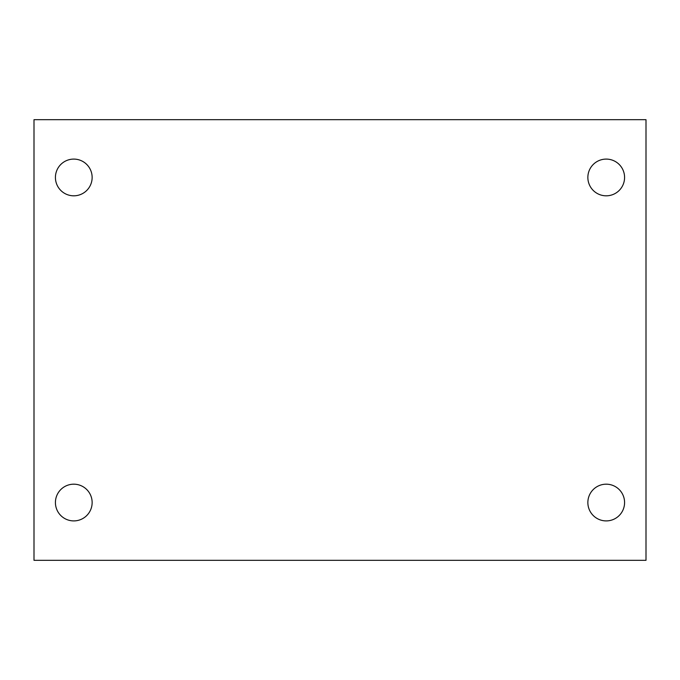 <?xml version="1.0" encoding="UTF-8"?>
<svg xmlns="http://www.w3.org/2000/svg" width="680" height="680" viewBox="0 0 680 680"><rect width="100%" height="100%" fill="white"/><g stroke="black" fill="none" stroke-linecap="round" stroke-linejoin="round"><path stroke-width="1.02" d="M34 119.68L646 119.68L646 560.32L34 560.32L34 119.68M73.78 484.185A18.36 18.36 0 0 1 92.14 502.546A18.36 18.36 0 0 1 73.78 520.906A18.36 18.36 0 0 1 55.42 502.546A18.36 18.36 0 0 1 73.78 484.185M606.22 484.185A18.36 18.36 0 0 1 624.58 502.546A18.36 18.36 0 0 1 606.22 520.906A18.36 18.36 0 0 1 587.86 502.546A18.36 18.36 0 0 1 606.22 484.185M606.22 159.094A18.36 18.36 0 0 1 624.58 177.454A18.36 18.36 0 0 1 606.22 195.815A18.36 18.36 0 0 1 587.86 177.454A18.36 18.36 0 0 1 606.22 159.094M73.78 159.094A18.36 18.36 0 0 1 92.14 177.454A18.36 18.36 0 0 1 73.78 195.815A18.36 18.36 0 0 1 55.42 177.454A18.36 18.36 0 0 1 73.78 159.094"/></g></svg>
